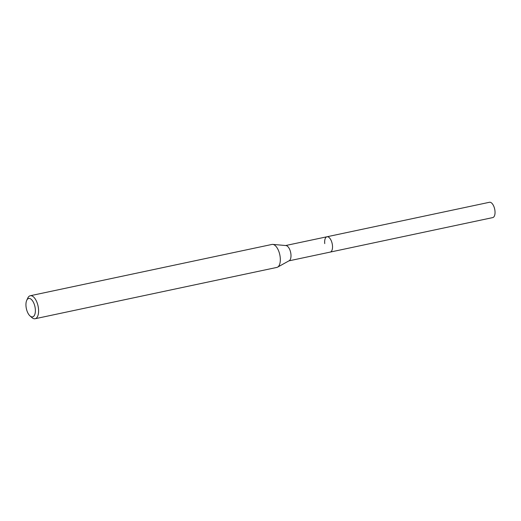 <?xml version="1.0" encoding="UTF-8"?>
<svg xmlns="http://www.w3.org/2000/svg" width="521" height="521" viewBox="0 0 521 521"><rect width="100%" height="100%" fill="white"/><g stroke="black" fill="none" stroke-linecap="round" stroke-linejoin="round"><path stroke-width="0.78" d="M288.947 260.852L492.736 217.596A7.835 3.667 -102 0 0 494.95 210.758A7.835 3.667 -102 0 0 489.48 202.272L326.973 236.768A7.835 3.667 78 0 1 332.437 245.248A7.835 3.667 78 0 1 330.223 252.092A7.835 3.667 -102 0 0 332.437 245.248A7.835 3.667 -102 0 0 326.973 236.768A7.835 3.667 78 0 0 324.752 243.607M26.05 306.68A9.398 4.396 78 0 1 26.727 300.35A9.398 4.396 78 0 1 31.52 299.601A9.398 4.396 78 0 1 35.272 308.653A9.398 4.396 78 0 1 30.036 315.947A9.398 4.396 78 0 1 26.05 306.68M26.727 300.35L27.776 298.09A11.749 5.497 78 0 1 30.251 295.739A11.749 5.497 78 0 1 38.456 308.465A11.749 5.497 78 0 1 35.128 318.728A11.749 5.497 78 0 1 31.911 317.589L30.036 315.947M35.128 318.728L276.866 267.416A11.749 5.497 -102 0 0 277.602 267.143A11.749 5.497 -102 0 0 280.187 257.159A11.749 5.497 -102 0 0 272.776 244.388A11.749 5.497 -102 0 0 271.988 244.434L30.251 295.739M272.776 244.388L285.964 245.554A7.835 3.667 78 0 1 290.907 254.066A7.835 3.667 78 0 1 289.181 260.721L277.602 267.143M285.69 245.528L326.973 236.768"/></g></svg>
